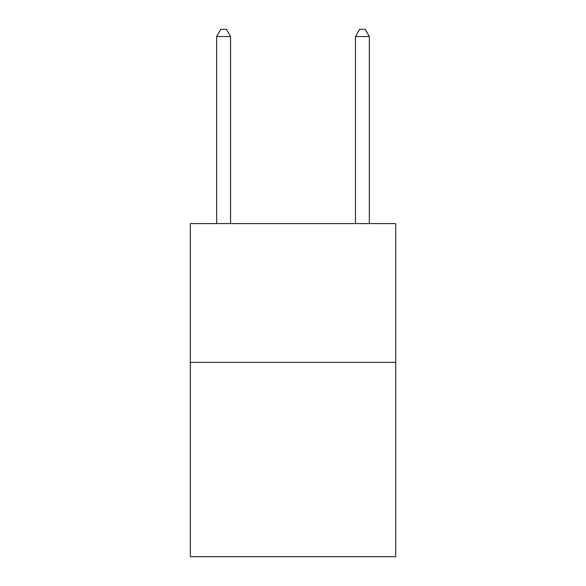<?xml version="1.0" encoding="UTF-8"?>
<svg xmlns="http://www.w3.org/2000/svg" width="586" height="586" viewBox="0 0 586 586"><rect width="100%" height="100%" fill="white"/><g stroke="black" fill="none" stroke-linecap="round" stroke-linejoin="round"><path stroke-width="0.88" d="M395.704 362.397L395.704 556.7L190.296 556.7L190.296 223.603L395.704 223.603L395.704 362.397L190.296 362.397M230.547 223.603L230.547 36.515L216.666 36.515L216.666 223.603M216.666 36.515L220.827 29.3L226.379 29.3L230.547 36.515M369.334 223.603L369.334 36.515L355.453 36.515L355.453 223.603M355.453 36.515L359.621 29.3L365.173 29.3L369.334 36.515"/></g></svg>
